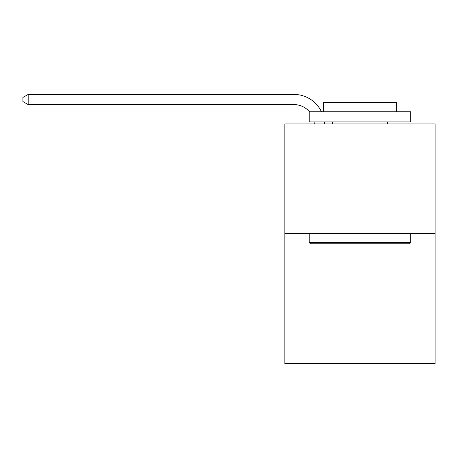 <?xml version="1.0" encoding="UTF-8"?>
<svg xmlns="http://www.w3.org/2000/svg" width="458" height="458" viewBox="0 0 458 458"><rect width="100%" height="100%" fill="white"/><g stroke="black" fill="none" stroke-linecap="round" stroke-linejoin="round"><path stroke-width="0.69" d="M435.1 233.609L435.1 123.958L284.842 123.958L284.842 363.566L435.1 363.566L435.1 233.609L284.842 233.609M314.262 123.958A20.307 20.307 0 0 0 314.068 121.931A20.307 20.307 0 0 1 314.262 123.958A20.307 20.307 0 0 0 314.068 121.931A20.307 20.307 0 0 1 314.262 123.958A20.307 20.307 0 0 0 314.068 121.931A20.307 20.307 0 0 1 314.262 123.958A20.307 20.307 0 0 0 314.068 121.931A20.307 20.307 0 0 1 314.262 123.958A20.307 20.307 0 0 0 314.068 121.931A20.307 20.307 0 0 1 314.262 123.958A20.307 20.307 0 0 0 314.068 121.931A20.307 20.307 0 0 1 314.262 123.958A20.307 20.307 0 0 0 314.068 121.931A20.307 20.307 0 0 1 314.262 123.958A20.307 20.307 0 0 0 314.068 121.931A20.307 20.307 0 0 1 314.262 123.958A20.307 20.307 0 0 0 314.068 121.931A20.307 20.307 0 0 1 314.262 123.958A20.307 20.307 0 0 0 314.068 121.931A20.307 20.307 0 0 1 314.262 123.958A20.307 20.307 0 0 0 314.068 121.931A20.307 20.307 0 0 1 314.262 123.958A20.307 20.307 0 0 0 314.068 121.931A20.307 20.307 0 0 1 314.262 123.958A20.307 20.307 0 0 0 314.068 121.931A20.307 20.307 0 0 1 314.262 123.958A20.307 20.307 0 0 0 314.068 121.931A20.307 20.307 0 0 1 314.262 123.958A20.307 20.307 0 0 0 314.068 121.931A20.307 20.307 0 0 1 314.262 123.958A20.307 20.307 0 0 0 314.068 121.931A20.307 20.307 0 0 1 314.262 123.958A20.307 20.307 0 0 0 314.068 121.931A20.307 20.307 0 0 1 314.262 123.958A20.307 20.307 0 0 0 314.068 121.931A20.307 20.307 0 0 1 314.262 123.958A20.307 20.307 0 0 0 314.068 121.931M309.476 111.775A20.307 20.307 0 0 0 293.979 104.59A20.307 20.307 0 0 1 309.476 111.775A20.307 20.307 0 0 0 293.979 104.59A20.307 20.307 0 0 1 309.476 111.775A20.307 20.307 0 0 0 293.979 104.59A20.307 20.307 0 0 1 309.476 111.775A20.307 20.307 0 0 0 293.979 104.59A20.307 20.307 0 0 1 309.476 111.775A20.307 20.307 0 0 0 293.979 104.59A20.307 20.307 0 0 1 309.476 111.775A20.307 20.307 0 0 0 293.979 104.59A20.307 20.307 0 0 1 309.476 111.775A20.307 20.307 0 0 0 293.979 104.59A20.307 20.307 0 0 1 309.476 111.775A20.307 20.307 0 0 0 293.979 104.59A20.307 20.307 0 0 1 309.476 111.775A20.307 20.307 0 0 0 293.979 104.59A20.307 20.307 0 0 1 309.476 111.775A20.307 20.307 0 0 0 293.979 104.59A20.307 20.307 0 0 1 309.476 111.775A20.307 20.307 0 0 0 293.979 104.59A20.307 20.307 0 0 1 309.476 111.775A20.307 20.307 0 0 0 293.979 104.59A20.307 20.307 0 0 1 309.476 111.775A20.307 20.307 0 0 0 293.979 104.59A20.307 20.307 0 0 1 309.476 111.775A20.307 20.307 0 0 0 293.979 104.59A20.307 20.307 0 0 1 309.476 111.775A20.307 20.307 0 0 0 293.979 104.59A20.307 20.307 0 0 1 309.476 111.775A20.307 20.307 0 0 0 293.979 104.59A20.307 20.307 0 0 1 309.476 111.775A20.307 20.307 0 0 0 293.979 104.59A20.307 20.307 0 0 1 309.476 111.775A20.307 20.307 0 0 0 293.979 104.59A20.307 20.307 0 0 1 309.476 111.775A20.307 20.307 0 0 0 293.979 104.59L28.178 104.59L22.9 101.544L22.9 97.48L28.178 94.434L293.979 94.434A30.457 30.457 0 0 1 321.464 111.775M28.178 94.434L293.979 94.434L28.178 94.434L293.979 94.434L28.178 94.434L293.979 94.434L28.178 94.434L293.979 94.434L28.178 94.434L293.979 94.434L28.178 94.434L293.979 94.434L28.178 94.434L293.979 94.434L28.178 94.434L293.979 94.434L28.178 94.434L293.979 94.434L28.178 94.434L293.979 94.434L28.178 94.434L293.979 94.434L28.178 94.434L293.979 94.434L28.178 94.434L293.979 94.434L28.178 94.434L293.979 94.434L28.178 94.434L293.979 94.434L28.178 94.434L293.979 94.434L28.178 94.434L293.979 94.434L28.178 94.434L293.979 94.434L28.178 94.434L28.178 104.59M409.515 243.765L310.427 243.765L309.207 242.545L410.734 242.545L409.515 243.765M309.207 111.775L410.734 111.775L410.734 121.931L309.207 121.931L309.207 111.775M396.519 111.775L396.519 102.437L323.422 102.437L323.422 111.775M309.207 233.609L309.207 242.545M410.734 233.609L410.734 242.545M332.353 121.931L332.353 123.958M387.582 121.931L387.582 123.958M324.293 121.931A30.457 30.457 0 0 1 324.419 123.958"/></g></svg>
